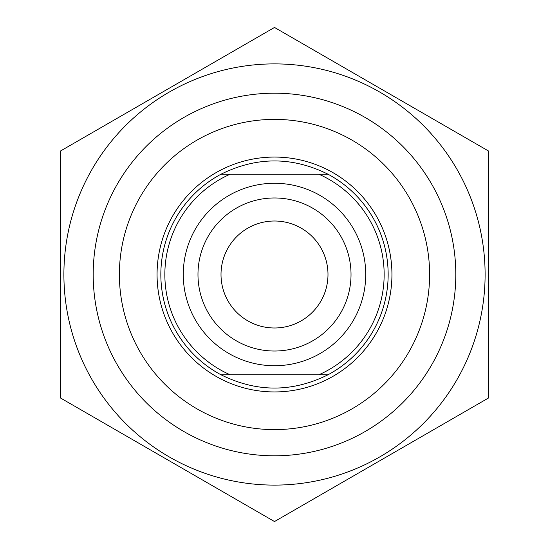 <?xml version="1.0" encoding="UTF-8"?>
<svg xmlns="http://www.w3.org/2000/svg" width="549" height="549" viewBox="0 0 549 549"><rect width="100%" height="100%" fill="white"/><g stroke="black" fill="none" stroke-linecap="round" stroke-linejoin="round"><path stroke-width="0.82" d="M274.5 63.89A210.61 210.61 0 0 0 92.108 379.805A210.61 210.61 0 0 0 456.892 379.805A210.61 210.61 0 0 0 274.5 63.89M60.548 150.975L274.5 27.45L488.452 150.975L488.452 398.025L274.5 521.55L60.548 398.025L60.548 150.975M93.193 274.5A181.307 181.307 0 0 0 365.154 431.514A181.307 181.307 0 0 0 365.154 117.486A181.307 181.307 0 0 0 93.193 274.5M221.014 174.211C256.671 156.513 292.329 156.513 327.986 174.211L221.014 174.211A113.664 113.664 0 0 0 221.014 374.789L327.986 374.789C292.329 392.487 256.671 392.487 221.014 374.789M327.986 374.789A113.664 113.664 0 0 0 327.986 174.211M318.832 174.211A109.649 109.649 0 0 1 318.832 374.789M274.5 351.024A76.524 76.524 0 0 1 197.976 274.5A76.524 76.524 0 0 1 274.5 197.976A76.524 76.524 0 0 1 351.024 274.5A76.524 76.524 0 0 1 274.5 351.024M230.168 374.789A109.649 109.649 0 0 1 230.168 174.211M274.5 183.27A91.23 91.23 0 0 0 195.492 320.115A91.23 91.23 0 0 0 353.508 320.115A91.23 91.23 0 0 0 274.5 183.27M119.387 274.5A155.113 155.113 0 0 1 274.5 119.387A155.113 155.113 0 0 1 429.613 274.5A155.113 155.113 0 0 1 274.5 429.613A155.113 155.113 0 0 1 119.387 274.5M221.014 274.5A53.486 53.486 0 0 0 301.243 320.822A53.486 53.486 0 0 0 301.243 228.178A53.486 53.486 0 0 0 221.014 274.5M391.938 274.5A117.438 117.438 0 0 0 274.5 157.062A117.438 117.438 0 0 0 157.062 274.5A117.438 117.438 0 0 0 274.5 391.938A117.438 117.438 0 0 0 391.938 274.5"/></g></svg>
